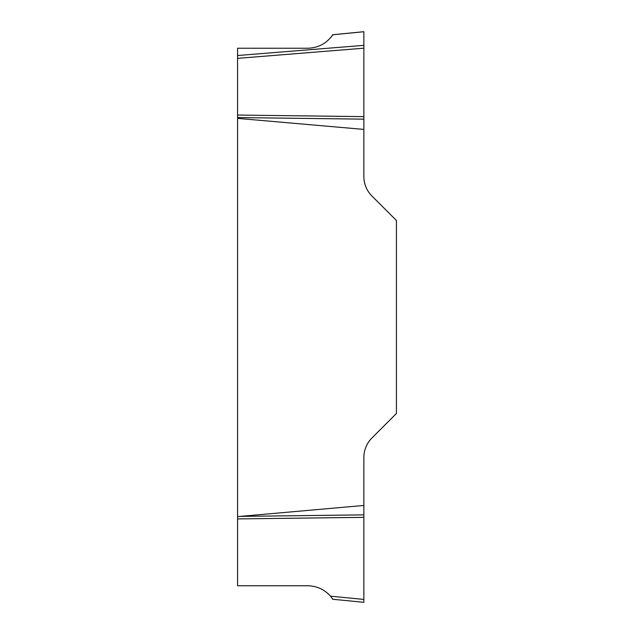 <?xml version="1.0" encoding="UTF-8"?>
<svg xmlns="http://www.w3.org/2000/svg" width="634" height="634" viewBox="0 0 634 634"><rect width="100%" height="100%" fill="white"/><g stroke="black" fill="none" stroke-linecap="round" stroke-linejoin="round"><path stroke-width="0.95" d="M237.568 518.913L237.568 516.623L363.861 505.456L363.861 517.344L237.568 518.913L237.568 585.761L307.625 585.761C316.746 585.943 324.378 589.414 330.504 596.174L363.861 599.423L363.861 602.3M237.568 516.623L237.568 55.523L363.861 45.355L363.861 176.537A27.563 27.563 0 0 0 371.936 196.025L396.432 220.521L396.432 413.479L371.936 437.975A27.563 27.563 0 0 0 363.861 457.463L363.861 505.456M363.861 31.74L363.861 48.192L363.861 31.74L332.842 34.759C326.676 43.437 318.268 47.93 307.625 48.239L237.568 48.239L237.568 55.523M363.861 517.344L363.861 599.423M363.861 129.407L237.568 118.384M363.861 119.152L237.568 117.559M363.861 116.632L237.568 115.047M330.504 37.826L332.763 34.878M363.861 514.863L239.977 516.401M332.842 599.241L330.504 596.174M363.861 48.192L237.568 58.36M363.821 31.7L332.573 34.743M363.821 602.3L332.573 599.257"/></g></svg>
